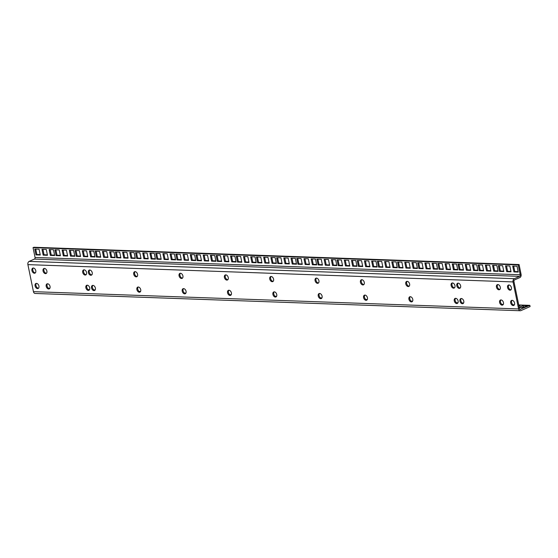 <?xml version="1.0" encoding="UTF-8"?>
<svg xmlns="http://www.w3.org/2000/svg" width="558" height="558" viewBox="0 0 558 558"><rect width="100%" height="100%" fill="white"/><g stroke="black" fill="none" stroke-linecap="round" stroke-linejoin="round"><path stroke-width="0.84" d="M228.947 290.237A2.734 1.827 -113.7 0 0 228.389 290.341A2.734 1.827 -113.7 0 0 227.664 293.187A2.734 1.827 -113.7 0 0 230.022 295.461A2.734 1.827 -113.7 0 0 230.587 295.356A2.734 1.827 -113.7 0 0 231.305 292.511A2.734 1.827 -113.7 0 0 228.947 290.237M228.864 290.237A2.734 1.827 -113.7 0 0 228.668 293.138A2.734 1.827 -113.7 0 0 230.9 295.07A2.734 1.827 -113.7 0 0 230.984 295.07M410.318 296.703A2.734 1.827 -113.7 0 0 409.753 296.8A2.734 1.827 -113.7 0 0 409.028 299.646A2.734 1.827 -113.7 0 0 411.385 301.92A2.734 1.827 -113.7 0 0 411.95 301.815A2.734 1.827 -113.7 0 0 412.676 298.976A2.734 1.827 -113.7 0 0 410.318 296.703M410.228 296.696A2.734 1.827 -113.7 0 0 410.039 299.604A2.734 1.827 -113.7 0 0 412.264 301.536A2.734 1.827 -113.7 0 0 412.355 301.536M364.974 295.084A2.734 1.827 -113.7 0 0 364.409 295.189A2.734 1.827 -113.7 0 0 363.69 298.028A2.734 1.827 -113.7 0 0 366.048 300.309A2.734 1.827 -113.7 0 0 366.613 300.204A2.734 1.827 -113.7 0 0 367.331 297.358A2.734 1.827 -113.7 0 0 364.974 295.084M364.89 295.084A2.734 1.827 -113.7 0 0 364.695 297.986A2.734 1.827 -113.7 0 0 366.927 299.918A2.734 1.827 -113.7 0 0 367.011 299.918M183.61 288.619A2.734 1.827 -113.7 0 0 183.045 288.723A2.734 1.827 -113.7 0 0 182.326 291.569A2.734 1.827 -113.7 0 0 184.677 293.843A2.734 1.827 -113.7 0 0 185.242 293.738A2.734 1.827 -113.7 0 0 185.967 290.899A2.734 1.827 -113.7 0 0 183.61 288.619M183.526 288.619A2.734 1.827 -113.7 0 0 183.331 291.52A2.734 1.827 -113.7 0 0 185.563 293.459A2.734 1.827 -113.7 0 0 185.647 293.459M138.265 287.007A2.734 1.827 -113.7 0 0 137.7 287.112A2.734 1.827 -113.7 0 0 136.982 289.951A2.734 1.827 -113.7 0 0 139.34 292.225A2.734 1.827 -113.7 0 0 139.905 292.12A2.734 1.827 -113.7 0 0 140.623 289.281A2.734 1.827 -113.7 0 0 138.265 287.007M138.182 287.007A2.734 1.827 -113.7 0 0 137.986 289.909A2.734 1.827 -113.7 0 0 140.218 291.841A2.734 1.827 -113.7 0 0 140.302 291.841M319.636 293.466A2.734 1.827 -113.7 0 0 319.071 293.571A2.734 1.827 -113.7 0 0 318.346 296.417A2.734 1.827 -113.7 0 0 320.704 298.69A2.734 1.827 -113.7 0 0 321.269 298.586A2.734 1.827 -113.7 0 0 321.987 295.74A2.734 1.827 -113.7 0 0 319.636 293.466M319.546 293.466A2.734 1.827 -113.7 0 0 319.35 296.368A2.734 1.827 -113.7 0 0 321.582 298.307A2.734 1.827 -113.7 0 0 321.666 298.307M225.795 274.878A2.734 1.827 -113.7 0 0 225.237 274.982A2.734 1.827 -113.7 0 0 224.511 277.828A2.734 1.827 -113.7 0 0 226.869 280.102A2.734 1.827 -113.7 0 0 227.434 279.997A2.734 1.827 -113.7 0 0 228.152 277.152A2.734 1.827 -113.7 0 0 225.795 274.878M225.711 274.878A2.734 1.827 -113.7 0 0 225.516 277.779A2.734 1.827 -113.7 0 0 227.748 279.711A2.734 1.827 -113.7 0 0 227.831 279.718M407.166 281.344A2.734 1.827 -113.7 0 0 406.601 281.448A2.734 1.827 -113.7 0 0 405.875 284.287A2.734 1.827 -113.7 0 0 408.233 286.561A2.734 1.827 -113.7 0 0 408.798 286.456A2.734 1.827 -113.7 0 0 409.523 283.617A2.734 1.827 -113.7 0 0 407.166 281.344M407.082 281.344A2.734 1.827 -113.7 0 0 406.887 284.245A2.734 1.827 -113.7 0 0 409.112 286.177A2.734 1.827 -113.7 0 0 409.202 286.177M361.821 279.725A2.734 1.827 -113.7 0 0 361.256 279.83A2.734 1.827 -113.7 0 0 360.538 282.676A2.734 1.827 -113.7 0 0 362.895 284.95A2.734 1.827 -113.7 0 0 363.46 284.845A2.734 1.827 -113.7 0 0 364.179 281.999A2.734 1.827 -113.7 0 0 361.821 279.725M361.737 279.725A2.734 1.827 -113.7 0 0 361.542 282.627A2.734 1.827 -113.7 0 0 363.774 284.559A2.734 1.827 -113.7 0 0 363.858 284.559M180.457 273.26A2.734 1.827 -113.7 0 0 179.892 273.364A2.734 1.827 -113.7 0 0 179.174 276.21A2.734 1.827 -113.7 0 0 181.531 278.484A2.734 1.827 -113.7 0 0 182.089 278.379A2.734 1.827 -113.7 0 0 182.815 275.54A2.734 1.827 -113.7 0 0 180.457 273.26M180.374 273.26A2.734 1.827 -113.7 0 0 180.178 276.168A2.734 1.827 -113.7 0 0 182.41 278.1A2.734 1.827 -113.7 0 0 182.494 278.1M135.113 271.648A2.734 1.827 -113.7 0 0 134.548 271.753A2.734 1.827 -113.7 0 0 133.829 274.592A2.734 1.827 -113.7 0 0 136.187 276.873A2.734 1.827 -113.7 0 0 136.752 276.768A2.734 1.827 -113.7 0 0 137.47 273.922A2.734 1.827 -113.7 0 0 135.113 271.648M135.029 271.648A2.734 1.827 -113.7 0 0 134.834 274.55A2.734 1.827 -113.7 0 0 137.066 276.482A2.734 1.827 -113.7 0 0 137.149 276.482M316.484 278.107A2.734 1.827 -113.7 0 0 315.919 278.212A2.734 1.827 -113.7 0 0 315.193 281.058A2.734 1.827 -113.7 0 0 317.551 283.331A2.734 1.827 -113.7 0 0 318.116 283.227A2.734 1.827 -113.7 0 0 318.834 280.388A2.734 1.827 -113.7 0 0 316.484 278.107M316.393 278.107A2.734 1.827 -113.7 0 0 316.198 281.009A2.734 1.827 -113.7 0 0 318.43 282.948A2.734 1.827 -113.7 0 0 318.513 282.948M271.139 276.496A2.734 1.827 -113.7 0 0 270.574 276.601A2.734 1.827 -113.7 0 0 269.856 279.439A2.734 1.827 -113.7 0 0 272.213 281.713A2.734 1.827 -113.7 0 0 272.771 281.609A2.734 1.827 -113.7 0 0 273.497 278.77A2.734 1.827 -113.7 0 0 271.139 276.496M271.055 276.496A2.734 1.827 -113.7 0 0 270.86 279.398A2.734 1.827 -113.7 0 0 273.092 281.33A2.734 1.827 -113.7 0 0 273.176 281.33M274.292 291.855A2.734 1.827 -113.7 0 0 273.727 291.96A2.734 1.827 -113.7 0 0 273.008 294.798A2.734 1.827 -113.7 0 0 275.366 297.072A2.734 1.827 -113.7 0 0 275.924 296.968A2.734 1.827 -113.7 0 0 276.649 294.129A2.734 1.827 -113.7 0 0 274.292 291.855M274.208 291.855A2.734 1.827 -113.7 0 0 274.013 294.757A2.734 1.827 -113.7 0 0 276.245 296.689A2.734 1.827 -113.7 0 0 276.329 296.689M512.105 300.33A2.734 1.827 -113.7 0 0 511.546 300.427A2.734 1.827 -113.7 0 0 510.821 303.273A2.734 1.827 -113.7 0 0 513.179 305.547A2.734 1.827 -113.7 0 0 513.744 305.442A2.734 1.827 -113.7 0 0 514.462 302.603A2.734 1.827 -113.7 0 0 512.105 300.33M512.021 300.323A2.734 1.827 -113.7 0 0 511.825 303.231A2.734 1.827 -113.7 0 0 514.058 305.163A2.734 1.827 -113.7 0 0 514.141 305.163M36.472 283.38A2.734 1.827 -113.7 0 0 35.914 283.485A2.734 1.827 -113.7 0 0 35.189 286.324A2.734 1.827 -113.7 0 0 37.546 288.598A2.734 1.827 -113.7 0 0 38.111 288.493A2.734 1.827 -113.7 0 0 38.83 285.654A2.734 1.827 -113.7 0 0 36.472 283.38M36.389 283.38A2.734 1.827 -113.7 0 0 36.193 286.282A2.734 1.827 -113.7 0 0 38.425 288.214A2.734 1.827 -113.7 0 0 38.509 288.214M47.583 283.771A2.734 1.827 -113.7 0 0 47.018 283.876A2.734 1.827 -113.7 0 0 46.3 286.721A2.734 1.827 -113.7 0 0 48.658 288.995A2.734 1.827 -113.7 0 0 49.223 288.891A2.734 1.827 -113.7 0 0 49.941 286.052A2.734 1.827 -113.7 0 0 47.583 283.771M47.5 283.771A2.734 1.827 -113.7 0 0 47.304 286.679A2.734 1.827 -113.7 0 0 49.536 288.612A2.734 1.827 -113.7 0 0 49.62 288.612M87.257 285.187A2.734 1.827 -113.7 0 0 86.692 285.291A2.734 1.827 -113.7 0 0 85.974 288.137A2.734 1.827 -113.7 0 0 88.331 290.411A2.734 1.827 -113.7 0 0 88.896 290.306A2.734 1.827 -113.7 0 0 89.615 287.461A2.734 1.827 -113.7 0 0 87.257 285.187M87.174 285.187A2.734 1.827 -113.7 0 0 86.978 288.088A2.734 1.827 -113.7 0 0 89.21 290.027A2.734 1.827 -113.7 0 0 89.294 290.027M497.848 284.573A2.734 1.827 -113.7 0 0 497.283 284.678A2.734 1.827 -113.7 0 0 496.564 287.516A2.734 1.827 -113.7 0 0 498.922 289.797A2.734 1.827 -113.7 0 0 499.48 289.693A2.734 1.827 -113.7 0 0 500.205 286.847A2.734 1.827 -113.7 0 0 497.848 284.573M497.764 284.573A2.734 1.827 -113.7 0 0 497.569 287.475A2.734 1.827 -113.7 0 0 499.801 289.407A2.734 1.827 -113.7 0 0 499.884 289.407M461.327 298.516A2.734 1.827 -113.7 0 0 460.762 298.621A2.734 1.827 -113.7 0 0 460.043 301.466A2.734 1.827 -113.7 0 0 462.394 303.74A2.734 1.827 -113.7 0 0 462.959 303.636A2.734 1.827 -113.7 0 0 463.684 300.79A2.734 1.827 -113.7 0 0 461.327 298.516M461.243 298.516A2.734 1.827 -113.7 0 0 461.048 301.418A2.734 1.827 -113.7 0 0 463.28 303.35A2.734 1.827 -113.7 0 0 463.363 303.357M501 299.932A2.734 1.827 -113.7 0 0 500.435 300.037A2.734 1.827 -113.7 0 0 499.717 302.875A2.734 1.827 -113.7 0 0 502.067 305.149A2.734 1.827 -113.7 0 0 502.632 305.052A2.734 1.827 -113.7 0 0 503.358 302.206A2.734 1.827 -113.7 0 0 501 299.932M500.917 299.932A2.734 1.827 -113.7 0 0 500.721 302.834A2.734 1.827 -113.7 0 0 502.953 304.766A2.734 1.827 -113.7 0 0 503.037 304.766M458.174 283.157A2.734 1.827 -113.7 0 0 457.609 283.262A2.734 1.827 -113.7 0 0 456.89 286.108A2.734 1.827 -113.7 0 0 459.248 288.381A2.734 1.827 -113.7 0 0 459.806 288.277A2.734 1.827 -113.7 0 0 460.531 285.431A2.734 1.827 -113.7 0 0 458.174 283.157M458.09 283.157A2.734 1.827 -113.7 0 0 457.895 286.059A2.734 1.827 -113.7 0 0 460.127 287.998A2.734 1.827 -113.7 0 0 460.21 287.998M452.503 282.955A2.734 1.827 -113.7 0 0 451.938 283.059A2.734 1.827 -113.7 0 0 451.22 285.905A2.734 1.827 -113.7 0 0 453.577 288.179A2.734 1.827 -113.7 0 0 454.142 288.074A2.734 1.827 -113.7 0 0 454.861 285.229A2.734 1.827 -113.7 0 0 452.503 282.955M452.419 282.955A2.734 1.827 -113.7 0 0 452.224 285.856A2.734 1.827 -113.7 0 0 454.456 287.795A2.734 1.827 -113.7 0 0 454.54 287.795M92.928 285.389A2.734 1.827 -113.7 0 0 92.363 285.494A2.734 1.827 -113.7 0 0 91.638 288.34A2.734 1.827 -113.7 0 0 93.995 290.613A2.734 1.827 -113.7 0 0 94.56 290.509A2.734 1.827 -113.7 0 0 95.285 287.663A2.734 1.827 -113.7 0 0 92.928 285.389M92.837 285.389A2.734 1.827 -113.7 0 0 92.649 288.291A2.734 1.827 -113.7 0 0 94.874 290.223A2.734 1.827 -113.7 0 0 94.965 290.23M89.775 270.03A2.734 1.827 -113.7 0 0 89.21 270.135A2.734 1.827 -113.7 0 0 88.485 272.981A2.734 1.827 -113.7 0 0 90.842 275.254A2.734 1.827 -113.7 0 0 91.407 275.15A2.734 1.827 -113.7 0 0 92.133 272.304A2.734 1.827 -113.7 0 0 89.775 270.03M89.692 270.03A2.734 1.827 -113.7 0 0 89.496 272.932A2.734 1.827 -113.7 0 0 91.721 274.871A2.734 1.827 -113.7 0 0 91.812 274.871M84.105 269.828A2.734 1.827 -113.7 0 0 83.54 269.933A2.734 1.827 -113.7 0 0 82.821 272.778A2.734 1.827 -113.7 0 0 85.179 275.052A2.734 1.827 -113.7 0 0 85.744 274.948A2.734 1.827 -113.7 0 0 86.462 272.102A2.734 1.827 -113.7 0 0 84.105 269.828M84.021 269.828A2.734 1.827 -113.7 0 0 83.826 272.729A2.734 1.827 -113.7 0 0 86.058 274.669A2.734 1.827 -113.7 0 0 86.141 274.669M44.431 268.419A2.734 1.827 -113.7 0 0 43.866 268.524A2.734 1.827 -113.7 0 0 43.147 271.362A2.734 1.827 -113.7 0 0 45.505 273.636A2.734 1.827 -113.7 0 0 46.07 273.532A2.734 1.827 -113.7 0 0 46.788 270.693A2.734 1.827 -113.7 0 0 44.431 268.419M44.347 268.419A2.734 1.827 -113.7 0 0 44.152 271.321A2.734 1.827 -113.7 0 0 46.384 273.253A2.734 1.827 -113.7 0 0 46.467 273.253M33.32 268.021A2.734 1.827 -113.7 0 0 32.762 268.126A2.734 1.827 -113.7 0 0 32.036 270.965A2.734 1.827 -113.7 0 0 34.394 273.239A2.734 1.827 -113.7 0 0 34.959 273.141A2.734 1.827 -113.7 0 0 35.677 270.295A2.734 1.827 -113.7 0 0 33.32 268.021M33.236 268.021A2.734 1.827 -113.7 0 0 33.041 270.923A2.734 1.827 -113.7 0 0 35.273 272.855A2.734 1.827 -113.7 0 0 35.356 272.855M455.656 298.314A2.734 1.827 -113.7 0 0 455.091 298.418A2.734 1.827 -113.7 0 0 454.372 301.264A2.734 1.827 -113.7 0 0 456.73 303.538A2.734 1.827 -113.7 0 0 457.295 303.433A2.734 1.827 -113.7 0 0 458.013 300.588A2.734 1.827 -113.7 0 0 455.656 298.314M455.572 298.314A2.734 1.827 -113.7 0 0 455.377 301.215A2.734 1.827 -113.7 0 0 457.609 303.154A2.734 1.827 -113.7 0 0 457.693 303.154M508.952 284.971A2.734 1.827 -113.7 0 0 508.394 285.075A2.734 1.827 -113.7 0 0 507.668 287.914A2.734 1.827 -113.7 0 0 510.026 290.188A2.734 1.827 -113.7 0 0 510.591 290.083A2.734 1.827 -113.7 0 0 511.309 287.244A2.734 1.827 -113.7 0 0 508.952 284.971M508.868 284.971A2.734 1.827 -113.7 0 0 508.673 287.872A2.734 1.827 -113.7 0 0 510.905 289.804A2.734 1.827 -113.7 0 0 510.989 289.804M518.605 308.944L513.053 281.916A2.574 1.827 92 0 1 514.309 278.686L519.582 276.37A1.29 0.914 92 0 0 520.209 274.752L35.056 257.468A1.29 0.914 -88 0 1 34.429 259.079L29.155 261.395A2.574 1.827 -88 0 0 27.9 264.625L33.445 291.653L518.605 308.944A2.574 1.827 92 0 0 520.272 310.743A2.574 1.827 92 0 0 520.865 310.632L530.1 306.579L529.849 305.352L520.021 309.376M520.614 309.397A1.29 0.914 92 0 1 520.314 309.46A1.29 0.914 92 0 1 519.484 308.56L513.932 281.525A1.29 0.914 92 0 1 514.56 279.914L519.84 277.598A2.574 1.827 92 0 0 521.088 274.369L519.073 264.541L518.194 264.924L520.209 274.752M520.272 310.743L35.119 293.459A2.574 1.827 -88 0 1 33.445 291.653M521.765 307.507L523.369 306.802L524.848 306.858M519.247 307.416L523.244 307.563L527.422 305.728L523.118 305.575L519.219 307.284M518.961 306.021L520.223 305.47L518.835 305.421M48.462 288.2L49.878 288.249M88.136 289.609L89.552 289.665M93.8 289.811L95.223 289.867M139.144 291.429L140.56 291.478M184.482 293.048L185.905 293.096M229.826 294.659L231.242 294.708M275.171 296.277L276.587 296.326M320.508 297.888L321.924 297.944M365.853 299.506L367.269 299.555M411.19 301.125L412.613 301.174M456.535 302.736L457.951 302.792M462.198 302.938L463.621 302.994M501.872 304.354L503.295 304.403M512.983 304.752L514.399 304.801M518.745 304.954L529.849 305.352M35.056 257.468L33.041 247.64L518.194 264.924M519.073 264.541L33.919 247.257L33.041 247.64M47.388 254.88L44.047 254.762L42.938 249.342M67.546 255.599L64.198 255.48L63.089 250.061M87.697 256.317L84.356 256.199L83.247 250.779M107.854 257.036L104.513 256.917L103.397 251.498M128.005 257.754L124.664 257.636L123.555 252.216M148.163 258.473L144.822 258.354L143.706 252.934M168.314 259.191L164.973 259.072L163.864 253.653M309.397 264.22L306.056 264.094L304.94 258.682M329.548 264.931L326.207 264.813L325.098 259.4M349.706 265.65L346.365 265.531L345.249 260.119M369.856 266.368L366.515 266.25L365.406 260.837M390.014 267.087L386.673 266.968L385.557 261.556M410.165 267.805L406.824 267.687L405.715 262.274M430.323 268.524L426.982 268.405L425.866 262.992M450.473 269.242L447.132 269.123L446.023 263.711M188.471 259.909L185.13 259.791L184.014 254.371M208.622 260.628L205.281 260.509L204.172 255.09M228.78 261.346L225.439 261.228L224.323 255.808M470.631 269.96L467.29 269.842L466.174 264.429M490.782 270.679L487.441 270.56L486.332 265.148M510.94 271.397L507.599 271.279L506.483 265.866M248.931 262.065L245.59 261.946L244.481 256.527M289.239 263.502L285.898 263.376L284.789 257.963M54.586 255.139L51.245 255.02L50.136 249.6M74.744 255.857L71.403 255.738L70.287 250.319M94.895 256.575L91.554 256.457L90.445 251.037M115.053 257.294L111.712 257.175L110.596 251.756M135.203 258.012L131.862 257.894L130.753 252.474M155.361 258.731L152.02 258.612L150.904 253.192M175.512 259.449L172.171 259.331L171.062 253.911M316.595 264.471L313.254 264.353L312.138 258.94M336.746 265.19L333.405 265.071L332.296 259.658M356.904 265.908L353.563 265.789L352.447 260.377M377.055 266.626L373.714 266.508L372.605 261.095M397.212 267.345L393.871 267.226L392.755 261.814M417.363 268.063L414.022 267.945L412.913 262.532M437.521 268.782L434.18 268.663L433.064 263.25M457.672 269.5L454.331 269.381L453.222 263.962M195.67 260.168L192.329 260.042L191.213 254.629M215.82 260.879L212.479 260.76L211.37 255.348M235.978 261.597L232.637 261.479L231.521 256.066M477.829 270.218L474.488 270.1L473.372 264.68M497.98 270.937L494.639 270.818L493.53 265.399M518.138 271.655L514.797 271.537L513.681 266.117M256.129 262.316L252.788 262.197L251.679 256.785M296.438 263.753L293.096 263.634L291.987 258.221M40.19 254.622L36.849 254.504L35.733 249.091M60.341 255.341L57 255.222L55.891 249.81M80.498 256.059L77.157 255.941L76.041 250.528M100.649 256.778L97.308 256.659L96.199 251.246M120.807 257.496L117.466 257.377L116.35 251.965M140.958 258.214L137.617 258.096L136.508 252.676M161.116 258.933L157.774 258.814L156.659 253.395M302.192 263.962L298.851 263.843L297.742 258.424M322.35 264.68L319.009 264.562L317.893 259.142M342.5 265.399L339.159 265.28L338.05 259.861M362.658 266.117L359.317 265.999L358.201 260.579M382.809 266.836L379.468 266.717L378.359 261.297M402.967 267.554L399.626 267.428L398.51 262.016M423.117 268.265L419.776 268.147L418.667 262.734M443.275 268.984L439.934 268.865L438.818 263.453M181.266 259.651L177.925 259.533L176.816 254.113M201.424 260.37L198.083 260.251L196.967 254.832M221.575 261.088L218.234 260.97L217.125 255.55M463.426 269.702L460.085 269.584L458.976 264.171M483.584 270.421L480.243 270.302L479.127 264.89M503.735 271.139L500.393 271.021L499.284 265.608M241.733 261.807L238.392 261.688L237.276 256.268M282.041 263.243L278.7 263.125L277.584 257.705M261.883 262.525L258.542 262.406L257.433 256.987M269.089 262.783L265.748 262.665L264.631 257.245M276.287 263.034L272.946 262.916L271.83 257.503M46.279 249.468L41.969 249.314L43.168 255.145L47.472 255.299L46.279 249.468M66.43 250.179L62.126 250.026L63.319 255.864L67.63 256.017L66.43 250.179M86.588 250.898L82.277 250.744L83.477 256.582L87.78 256.736L86.588 250.898M106.738 251.616L102.435 251.463L103.628 257.301L107.938 257.454L106.738 251.616M126.896 252.335L122.586 252.181L123.785 258.019L128.089 258.173L126.896 252.335M147.047 253.053L142.743 252.9L143.936 258.738L148.247 258.891L147.047 253.053M167.205 253.771L162.894 253.618L164.094 259.456L168.397 259.609L167.205 253.771M308.281 258.8L303.977 258.647L305.17 264.485L309.481 264.638L308.281 258.8M328.439 259.519L324.128 259.365L325.328 265.203L329.639 265.357L328.439 259.519M348.59 260.237L344.286 260.084L345.479 265.922L349.789 266.075L348.59 260.237M368.747 260.956L364.437 260.802L365.636 266.64L369.947 266.794L368.747 260.956M388.898 261.674L384.595 261.521L385.787 267.359L390.098 267.512L388.898 261.674M409.056 262.393L404.745 262.239L405.945 268.077L410.256 268.231L409.056 262.393M429.207 263.111L424.903 262.957L426.096 268.796L430.406 268.949L429.207 263.111M449.364 263.829L445.054 263.676L446.254 269.507L450.564 269.66L449.364 263.829M187.355 254.49L183.052 254.336L184.245 260.174L188.555 260.328L187.355 254.49M207.513 255.208L203.203 255.055L204.402 260.893L208.706 261.046L207.513 255.208M227.664 255.927L223.36 255.773L224.553 261.611L228.864 261.765L227.664 255.927M469.515 264.548L465.212 264.394L466.404 270.225L470.715 270.379L469.515 264.548M489.673 265.266L485.362 265.113L486.562 270.944L490.873 271.097L489.673 265.266M509.824 265.985L505.52 265.831L506.713 271.662L511.023 271.816L509.824 265.985M247.822 256.645L243.511 256.492L244.711 262.33L249.014 262.483L247.822 256.645M288.13 258.082L283.82 257.929L285.019 263.767L289.33 263.92L288.13 258.082M53.477 249.719L49.167 249.566L50.366 255.404L54.677 255.557L53.477 249.719M73.628 250.437L69.325 250.284L70.524 256.122L74.828 256.275L73.628 250.437M93.786 251.156L89.475 251.002L90.675 256.84L94.986 256.994L93.786 251.156M113.944 251.874L109.633 251.721L110.833 257.559L115.136 257.712L113.944 251.874M134.094 252.593L129.784 252.439L130.984 258.277L135.294 258.431L134.094 252.593M154.252 253.311L149.942 253.158L151.141 258.996L155.445 259.149L154.252 253.311M174.403 254.029L170.092 253.876L171.292 259.714L175.603 259.868L174.403 254.029M315.486 259.058L311.176 258.905L312.375 264.743L316.679 264.897L315.486 259.058M335.637 259.777L331.326 259.623L332.526 265.455L336.837 265.608L335.637 259.777M355.795 260.495L351.484 260.342L352.684 266.173L356.987 266.326L355.795 260.495M375.946 261.214L371.642 261.06L372.835 266.891L377.145 267.045L375.946 261.214M396.103 261.932L391.793 261.779L392.992 267.61L397.296 267.763L396.103 261.932M416.254 262.651L411.95 262.497L413.143 268.328L417.454 268.482L416.254 262.651M436.412 263.369L432.101 263.216L433.301 269.047L437.605 269.2L436.412 263.369M456.563 264.087L452.259 263.934L453.452 269.765L457.762 269.919L456.563 264.087M194.561 254.748L190.25 254.594L191.45 260.433L195.753 260.586L194.561 254.748M214.711 255.466L210.401 255.313L211.601 261.151L215.911 261.304L214.711 255.466M234.869 256.185L230.559 256.031L231.758 261.869L236.062 262.023L234.869 256.185M476.72 264.799L472.41 264.645L473.609 270.484L477.913 270.637L476.72 264.799M496.871 265.517L492.568 265.364L493.76 271.202L498.071 271.355L496.871 265.517M517.029 266.236L512.718 266.082L513.918 271.92L518.222 272.074L517.029 266.236M255.02 256.903L250.709 256.75L251.909 262.588L256.22 262.741L255.02 256.903M295.328 258.34L291.018 258.187L292.218 264.025L296.528 264.178L295.328 258.34M39.074 249.21L34.77 249.056L35.97 254.887L40.274 255.041L39.074 249.21M59.232 249.928L54.921 249.775L56.121 255.606L60.431 255.759L59.232 249.928M79.382 250.647L75.079 250.493L76.279 256.324L80.582 256.478L79.382 250.647M99.54 251.365L95.23 251.212L96.429 257.043L100.74 257.196L99.54 251.365M119.691 252.083L115.387 251.93L116.587 257.761L120.891 257.915L119.691 252.083M139.849 252.802L135.538 252.648L136.738 258.48L141.048 258.633L139.849 252.802M160 253.52L155.696 253.367L156.896 259.198L161.199 259.351L160 253.52M301.083 258.542L296.772 258.389L297.972 264.227L302.283 264.38L301.083 258.542M321.234 259.261L316.93 259.107L318.13 264.945L322.433 265.099L321.234 259.261M341.391 259.979L337.081 259.826L338.281 265.664L342.591 265.817L341.391 259.979M361.542 260.698L357.239 260.544L358.438 266.382L362.742 266.536L361.542 260.698M381.7 261.416L377.389 261.263L378.589 267.101L382.9 267.254L381.7 261.416M401.851 262.134L397.547 261.981L398.747 267.819L403.05 267.973L401.851 262.134M422.008 262.853L417.698 262.699L418.898 268.538L423.208 268.691L422.008 262.853M442.159 263.571L437.856 263.418L439.055 269.256L443.359 269.409L442.159 263.571M180.157 254.232L175.847 254.078L177.046 259.916L181.357 260.07L180.157 254.232M200.308 254.95L196.004 254.797L197.204 260.635L201.508 260.788L200.308 254.95M220.466 255.669L216.155 255.515L217.355 261.353L221.666 261.507L220.466 255.669M462.317 264.29L458.006 264.136L459.206 269.974L463.517 270.128L462.317 264.29M482.475 265.008L478.164 264.855L479.364 270.693L483.667 270.846L482.475 265.008M502.625 265.727L498.315 265.573L499.515 271.411L503.825 271.565L502.625 265.727M240.617 256.387L236.313 256.234L237.513 262.072L241.816 262.225L240.617 256.387M280.925 257.824L276.622 257.67L277.821 263.509L282.125 263.662L280.925 257.824M260.774 257.105L256.464 256.952L257.663 262.79L261.974 262.944L260.774 257.105M267.973 257.364L263.669 257.21L264.862 263.048L269.172 263.202L267.973 257.364M275.178 257.622L270.867 257.468L272.067 263.306L276.37 263.46L275.178 257.622M272.067 263.306L272.946 262.916M264.862 263.048L265.748 262.665M257.663 262.79L258.542 262.406M277.821 263.509L278.7 263.125M237.513 262.072L238.392 261.688M499.515 271.411L500.393 271.021M479.364 270.693L480.243 270.302M459.206 269.974L460.085 269.584M217.355 261.353L218.234 260.97M197.204 260.635L198.083 260.251M177.046 259.916L177.925 259.533M439.055 269.256L439.934 268.865M418.898 268.538L419.776 268.147M398.747 267.819L399.626 267.428M378.589 267.101L379.468 266.717M358.438 266.382L359.317 265.999M338.281 265.664L339.159 265.28M318.13 264.945L319.009 264.562M297.972 264.227L298.851 263.843M156.896 259.198L157.774 258.814M136.738 258.48L137.617 258.096M116.587 257.761L117.466 257.377M96.429 257.043L97.308 256.659M76.279 256.324L77.157 255.941M56.121 255.606L57 255.222M35.97 254.887L36.849 254.504M292.218 264.025L293.096 263.634M251.909 262.588L252.788 262.197M513.918 271.92L514.797 271.537M493.76 271.202L494.639 270.818M473.609 270.484L474.488 270.1M231.758 261.869L232.637 261.479M211.601 261.151L212.479 260.76M191.45 260.433L192.329 260.042M453.452 269.765L454.331 269.381M433.301 269.047L434.18 268.663M413.143 268.328L414.022 267.945M392.992 267.61L393.871 267.226M372.835 266.891L373.714 266.508M352.684 266.173L353.563 265.789M332.526 265.455L333.405 265.071M312.375 264.743L313.254 264.353M171.292 259.714L172.171 259.331M151.141 258.996L152.02 258.612M130.984 258.277L131.862 257.894M110.833 257.559L111.712 257.175M90.675 256.84L91.554 256.457M70.524 256.122L71.403 255.738M50.366 255.404L51.245 255.02M285.019 263.767L285.898 263.376M244.711 262.33L245.59 261.946M506.713 271.662L507.599 271.279M486.562 270.944L487.441 270.56M466.404 270.225L467.29 269.842M224.553 261.611L225.439 261.228M204.402 260.893L205.281 260.509M184.245 260.174L185.13 259.791M446.254 269.507L447.132 269.123M426.096 268.796L426.982 268.405M405.945 268.077L406.824 267.687M385.787 267.359L386.673 266.968M365.636 266.64L366.515 266.25M345.479 265.922L346.365 265.531M325.328 265.203L326.207 264.813M305.17 264.485L306.056 264.094M164.094 259.456L164.973 259.072M143.936 258.738L144.822 258.354M123.785 258.019L124.664 257.636M103.628 257.301L104.513 256.917M83.477 256.582L84.356 256.199M63.319 255.864L64.198 255.48M43.168 255.145L44.047 254.762M523.118 305.575L523.369 306.802M34.429 259.079L519.582 276.37M514.309 278.686L29.155 261.395M513.053 281.916L27.9 264.625"/></g></svg>

